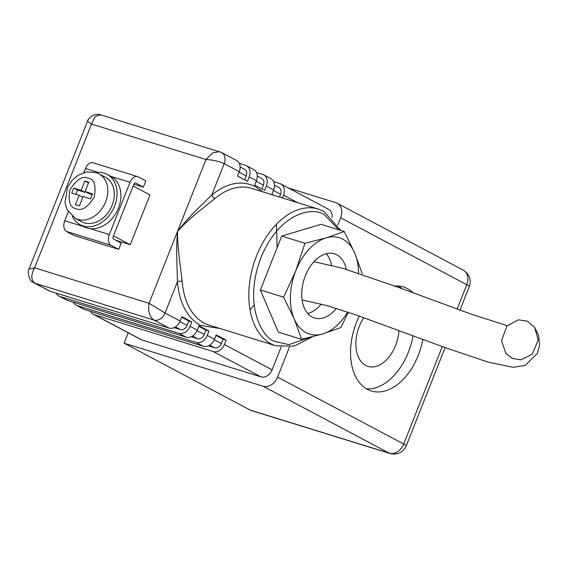 <?xml version="1.0" encoding="UTF-8"?>
<svg xmlns="http://www.w3.org/2000/svg" width="568" height="568" viewBox="0 0 568 568"><rect width="100%" height="100%" fill="white"/><g stroke="black" fill="none" stroke-linecap="round" stroke-linejoin="round"><path stroke-width="0.85" d="M182.172 281.366A71.589 45.532 107.2 0 0 204.061 323.014A71.589 45.532 107.2 0 0 209.116 325.116L276.005 345.841A71.589 45.532 -72.8 0 1 270.95 343.739A71.589 45.532 -72.8 0 1 255.046 259.91A71.589 45.532 -72.8 0 1 318.378 209.081L251.489 188.356A71.589 45.532 107.2 0 0 215.002 198.459A3.358 1.853 50.2 0 1 211.8 194.952L224.19 163.676C219.134 161.291 213.064 159.913 205.978 159.53L177.514 231.41C177.514 241.372 178.21 247.584 179.147 256.303L182.172 281.366A3.358 1.37 -4.3 0 0 177.436 281.749L176.776 256.438C176.556 248.685 176.804 240.342 177.514 231.41C183.925 223.089 188.285 218.467 194.313 212.141L211.8 194.952C227.129 182.733 241.627 179.942 255.295 186.581L262.494 191.764M394.788 286.031A54.45 34.634 -72.8 0 1 403.457 286.954A54.45 34.634 -72.8 0 1 407.299 288.551A54.45 34.634 -72.8 0 1 412.957 292.733M422.833 339.387A54.45 34.634 -72.8 0 1 371.224 390.969A54.45 34.634 -72.8 0 1 367.382 389.371A54.45 34.634 -72.8 0 1 359.31 316.099M366.452 388.853A54.45 34.634 107.2 0 0 413.028 335.738M401.988 288.672A54.45 34.634 107.2 0 0 398.317 286.002M215.002 198.459L196.01 213.71C189.343 219.461 184.529 223.65 177.514 231.41L149.057 303.291L165.054 313.032L177.436 281.749C179.445 303.17 187.085 317.704 200.348 325.357L220.121 328.531M363.769 317.668A31.929 20.306 107.2 0 0 365.728 365.451A31.929 20.306 107.2 0 0 367.979 366.388A31.929 20.306 107.2 0 0 398.935 330.491M347.644 312.095A50.417 32.064 -72.8 0 1 322.752 333.92A50.417 32.064 -72.8 0 1 305.96 332.578A50.417 32.064 -72.8 0 1 294.125 318.733L301.565 339.323L322.752 333.92L340.857 327.558L348.291 312.315M95.751 172.48A28.57 21.889 117.9 0 1 104.043 173.055A28.57 21.889 117.9 0 1 106.962 174.269A28.57 21.889 117.9 0 1 113.82 207.916A28.57 21.889 117.9 0 1 83.098 225.957A28.57 21.889 117.9 0 1 80.187 224.743A28.57 21.889 117.9 0 1 72.42 216.458M68.266 211.857L64.745 220.76L83.816 226.667A28.57 21.889 -62.1 0 0 84 226.767A28.57 21.889 -62.1 0 0 86.918 227.981A28.57 21.889 -62.1 0 0 90.262 228.663A28.57 21.889 117.9 0 0 118.449 208.051A28.57 21.889 117.9 0 0 110.959 176.392A28.57 21.889 -62.1 0 0 110.781 176.293L106.962 174.269M336.37 308.424A33.611 21.378 -72.8 0 1 314.494 318.009A33.611 21.378 -72.8 0 1 312.123 317.022A33.611 21.378 -72.8 0 1 304.654 277.667A33.611 21.378 -72.8 0 1 334.389 253.797A33.611 21.378 -72.8 0 1 336.76 254.791A33.611 21.378 -72.8 0 1 346.324 269.374M307.742 313.5A33.611 21.378 107.2 0 0 321.332 304.036M331.542 265.164A33.611 21.378 107.2 0 0 326.273 253.697M105.385 177.237A25.205 19.312 117.9 0 1 111.442 206.929A25.205 19.312 117.9 0 1 84.334 222.841A25.205 19.312 117.9 0 1 81.757 221.776L75.274 218.332A25.205 19.312 117.9 0 0 77.844 219.404A25.205 19.312 117.9 0 0 104.952 203.486A25.205 19.312 117.9 0 0 98.903 173.794L105.385 177.237M507.245 325.677L470.616 313.941L398.985 287.571L342.497 268.217L313.955 261.713M302.112 299.932L327.196 305.655L356.548 315.134L446.881 348.219L488.331 362.164L513.188 367.311L525.251 365.38L537.456 353.182L539.6 345.159L538.649 335.468L534.644 327.36L538.173 340.161L532.223 354.183L521.09 359.814L512.464 358.472L505.811 353.246L501.523 340.729L506.926 326.032L518.335 319.827L527.253 321.133L534.644 327.36M263.098 386.254L124.115 343.193L250.254 410.11A13.107 8.335 107.2 0 0 251.177 410.501L390.159 453.562A13.107 8.335 -72.8 0 1 389.229 453.172L263.098 386.254A13.107 10.039 117.9 0 0 277.567 377.109L289.488 346.998M142.064 340.019L94.359 314.707A10.082 7.725 117.9 0 1 93.322 314.281L141.034 339.593A10.082 7.725 -62.1 0 0 142.064 340.019L260.975 376.861A10.082 7.725 -62.1 0 0 272.1 369.832L281.153 346.97M332.01 217.501A10.082 7.725 -62.1 0 0 328.531 209.258L280.826 183.947A10.082 7.725 117.9 0 1 283.531 195.158L297.682 202.662M288.473 188.008L335.787 202.662A13.107 10.039 117.9 0 1 337.122 203.223A13.107 10.039 117.9 0 1 340.644 217.792L337.818 224.935M124.115 343.193L128.233 332.798M94.359 314.707L213.27 351.549L260.975 376.861M93.322 314.281A10.082 7.725 117.9 0 1 90.582 311.349M280.826 183.947A10.082 7.725 117.9 0 0 279.797 183.521L273.648 181.618M272.1 369.832L224.395 344.52L226.121 340.161L216.202 334.9L214.477 339.252L207.221 335.404L208.946 331.052L199.027 325.784L197.302 330.143L190.053 326.295L191.778 321.935L181.852 316.674L180.127 321.034L165.054 313.032A10.082 7.725 117.9 0 1 153.921 320.061L169.001 328.063A10.082 7.725 -62.1 0 0 180.127 321.034M282.431 197.941L283.531 195.158M219.511 151.642L212.517 152.934L205.978 159.53L91.519 124.072L87.628 121.041L29.003 269.104L34.605 267.826L91.519 124.072L95.104 116.554L100.628 114.814L221.484 152.465A10.082 7.725 117.9 0 1 224.19 163.676L239.263 171.671L237.538 176.03L247.463 181.291L249.189 176.939L256.438 180.78L254.712 185.14L264.631 190.401L266.356 186.048L273.613 189.897L271.887 194.249L273.797 195.264M224.395 344.52A10.082 7.725 117.9 0 1 213.27 351.549M208.421 345.855L214.747 347.815A6.049 4.636 -62.1 0 0 221.428 343.597L223.153 339.238L226.121 340.161M169.001 328.063L50.083 291.221L35.01 283.219C30.906 280.145 30.771 275.011 34.605 267.826L149.057 303.291C147.936 311.314 149.554 316.909 153.921 320.061L35.01 283.219A10.082 7.725 117.9 0 1 33.981 282.793L49.054 290.788A10.082 7.725 -62.1 0 0 50.083 291.221M239.263 171.671A10.082 7.725 -62.1 0 0 236.558 160.46L221.484 152.465M239.05 172.21L246.214 176.016A6.049 4.636 -62.1 0 0 244.588 169.292L240.122 166.921M246.214 176.016L244.701 179.829M239.298 163.392L245.447 165.295A10.082 7.725 117.9 0 1 246.476 165.728A10.082 7.725 117.9 0 1 249.189 176.939M256.438 180.78A10.082 7.725 -62.1 0 0 253.733 169.576L246.476 165.728M256.225 181.327L263.389 185.125A6.049 4.636 -62.1 0 0 261.763 178.402L257.297 176.03M263.389 185.125L261.876 188.938M256.473 172.509L262.622 174.411A10.082 7.725 117.9 0 1 263.651 174.837A10.082 7.725 117.9 0 1 266.356 186.048M273.613 189.897A10.082 7.725 -62.1 0 0 270.908 178.686L263.651 174.837M273.393 190.436L280.564 194.242A6.049 4.636 -62.1 0 0 278.938 187.511L274.472 185.147M280.564 194.242L279.456 197.018M203.344 346.288L84.433 309.439L77.184 305.598L196.095 342.44L203.344 346.288A10.082 7.725 -62.1 0 0 214.477 339.252M77.184 305.598A10.082 7.725 117.9 0 1 76.155 305.165L83.404 309.013A10.082 7.725 -62.1 0 0 84.433 309.439M76.155 305.165A10.082 7.725 117.9 0 1 73.407 302.233M207.221 335.404A10.082 7.725 117.9 0 1 196.095 342.44M191.246 336.746L197.572 338.705A6.049 4.636 -62.1 0 0 204.253 334.488L205.978 330.129L208.946 331.052M186.176 337.172L67.258 300.33L60.009 296.482L178.92 333.324L186.176 337.172A10.082 7.725 -62.1 0 0 197.302 330.143M60.009 296.482A10.082 7.725 117.9 0 1 58.98 296.056L66.229 299.904A10.082 7.725 -62.1 0 0 67.258 300.33M58.98 296.056A10.082 7.725 117.9 0 1 56.232 293.123M190.053 326.295A10.082 7.725 117.9 0 1 178.92 333.324M174.071 327.629L180.404 329.596A6.049 4.636 -62.1 0 0 187.078 325.372L188.803 321.019L191.778 321.935M181.639 317.214L188.803 321.019M198.814 326.33L205.978 330.129M215.982 335.439L223.153 339.238M133.182 186.02L149.966 194.93L130.249 244.716L115.673 240.193M113.465 235.805L130.249 244.716M97.717 172.289L85.441 168.483A8.74 5.559 107.2 0 1 92.989 162.767L137.584 176.584A8.74 5.559 107.2 0 1 138.202 176.84L145.834 180.894L143.37 187.113L135.738 183.066A2.016 1.285 -72.8 0 0 135.596 183.01A2.016 1.285 -72.8 0 0 133.849 184.323L113.153 236.6A2.016 1.285 -72.8 0 0 113.557 239.078L121.19 243.125L118.726 249.352L111.094 245.298L66.506 231.481L74.138 235.535L118.726 249.352M281.714 236.096L321.005 224.332L344.236 231.531L326.131 237.893L304.945 243.296L281.714 236.096L260.371 289.992L278.327 332.124L301.565 339.323M64.745 220.76A8.74 5.559 107.2 0 0 66.506 231.481M85.441 168.483L83.823 172.58M137.584 176.584A8.74 5.559 107.2 0 0 130.036 182.3L109.34 234.577A8.74 5.559 107.2 0 0 111.094 245.298M362.192 273.662L354.759 253.072L344.236 231.531M304.945 243.296L295.814 270.716L283.609 297.185L260.371 289.992M283.609 297.185L294.125 318.733A50.417 32.064 -72.8 0 1 295.814 270.716A50.417 32.064 -72.8 0 1 326.131 237.893A50.417 32.064 -72.8 0 1 354.759 253.072A50.417 32.064 -72.8 0 1 358.514 273.279M133.913 184.188L143.37 187.113M85.093 191.558L92.527 193.858L90.553 198.835L83.12 196.535L79.428 205.872L75.459 204.643L79.158 195.307L71.724 193.006L73.698 188.022L81.125 190.33L84.824 180.993L88.785 182.221L85.093 191.558L88.906 193.581L92.229 194.611M88.501 182.946L84.824 180.993M85.228 191.629L84.944 192.353L81.125 190.33M84.944 192.353L77.511 190.053L73.698 188.022M77.511 190.053L75.835 194.277M82.836 197.259L79.158 195.307M309.169 337.562L288.92 344.634L274.656 341.396C262.324 337.924 242.948 304.711 260.932 257.673C279.967 211.204 314.352 206.511 324.676 215.059L338.805 229.848M76.091 208.676C70.006 207.767 67.968 201.434 69.985 189.669C76.708 179.367 82.765 175.54 88.161 178.182C94.245 179.097 96.276 185.431 94.267 197.195C87.543 207.498 81.487 211.324 76.091 208.676M250.254 410.11L389.229 453.172A13.107 10.039 -62.1 0 0 403.699 444.034L277.567 377.109M390.159 453.562C397.614 455.103 402.975 452.533 406.226 445.866A13.107 1.214 -158.4 0 0 403.699 444.034L442.287 346.558M457.126 309.091L466.775 284.717L340.644 217.792M459.966 310.128L469.303 286.549A13.107 1.214 -158.4 0 0 466.775 284.717A13.107 10.039 -62.1 0 0 463.254 270.141L337.122 203.223M209.727 345.152L214.747 347.815M187.078 325.372L179.9 321.566M204.253 334.488L197.075 330.675M221.428 343.597L214.25 339.792M175.377 326.927L180.404 329.596M192.552 336.043L197.572 338.705M109.34 234.577L90.262 228.663M110.959 176.392L130.036 182.3M249.998 309.709L254.123 305.051M277.12 247.705L276.502 224.182M276.005 345.841L294.21 346.118L312.506 336.732M340.75 230.452L323.774 211.324L318.378 209.081M98.903 173.794L95.708 172.466L86.513 171.927L77.937 175.342L72.228 180.262L67.585 187.319L64.979 202.57L66.96 209.507L75.274 218.332M506.308 353.928L505.811 353.246M406.226 445.866L445.135 347.588M463.254 270.141C469.452 274.188 471.468 279.655 469.303 286.549M29.003 269.104C27.584 269.367 27.711 280.762 33.981 282.793M100.628 114.814C99.45 114.083 97.007 114.203 93.308 115.169C89.46 117.732 87.564 119.692 87.628 121.041L87.628 121.041M80.187 224.743L84 226.767"/></g></svg>
